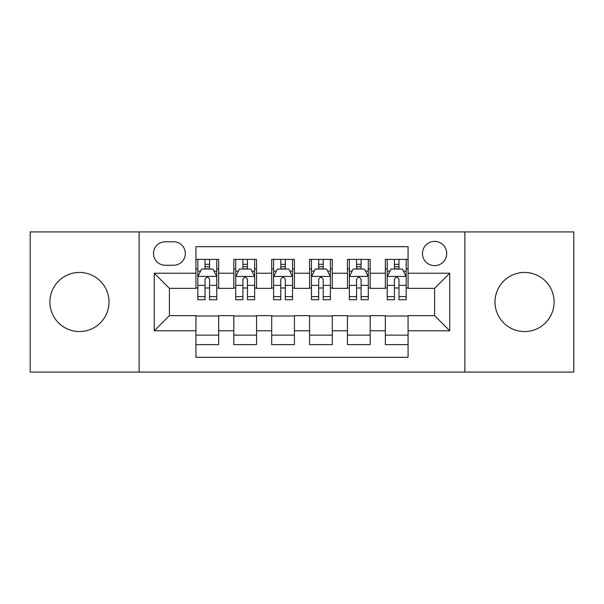 <?xml version="1.0" encoding="UTF-8"?>
<svg xmlns="http://www.w3.org/2000/svg" width="604" height="604" viewBox="0 0 604 604"><rect width="100%" height="100%" fill="white"/><g stroke="black" fill="none" stroke-linecap="round" stroke-linejoin="round"><path stroke-width="0.91" d="M524.551 272.449A29.551 29.551 0 0 0 495.008 302A29.551 29.551 0 0 0 524.551 331.551A29.551 29.551 0 0 0 554.102 302A29.551 29.551 0 0 0 524.551 272.449M79.449 272.449A29.551 29.551 0 0 0 49.898 302A29.551 29.551 0 0 0 79.449 331.551A29.551 29.551 0 0 0 108.992 302A29.551 29.551 0 0 0 79.449 272.449M434.586 241.389A12.125 12.125 0 0 0 422.46 253.514A12.125 12.125 0 0 0 434.586 265.632A12.125 12.125 0 0 0 446.711 253.514A12.125 12.125 0 0 0 434.586 241.389M464.891 372.079L573.8 372.079L573.8 231.921L464.891 231.921L464.891 372.079L139.109 372.079L139.109 231.921L30.2 231.921L30.2 372.079L139.109 372.079M408.07 259.38L385.337 259.38L385.337 273.212L370.184 273.212L370.184 288.365L385.337 288.365L385.337 273.212M370.184 273.212L370.184 259.38L347.459 259.38L347.459 273.212L332.306 273.212L332.306 288.365L347.459 288.365L347.459 273.212M332.306 273.212L332.306 259.38L309.573 259.38L309.573 273.212L294.427 273.212L294.427 288.365L309.573 288.365L309.573 273.212M294.427 273.212L294.427 259.38L271.694 259.38L271.694 273.212L256.541 273.212L256.541 288.365L271.694 288.365L271.694 273.212M256.541 273.212L256.541 259.38L233.816 259.38L233.816 288.365L218.663 288.365L218.663 259.38L195.93 259.38M195.93 344.62L218.663 344.62L218.663 315.635L233.816 315.635L233.816 344.62L256.541 344.62L256.541 315.635L271.694 315.635L271.694 330.788L256.541 330.788M271.694 330.788L271.694 344.62L294.427 344.62L294.427 315.635L309.573 315.635L309.573 330.788L294.427 330.788M309.573 330.788L309.573 344.62L332.306 344.62L332.306 315.635L347.459 315.635L347.459 330.788L332.306 330.788M347.459 330.788L347.459 344.62L370.184 344.62L370.184 315.635L385.337 315.635L385.337 330.788L370.184 330.788M165.247 265.254L173.582 265.254A11.74 11.74 0 0 0 185.322 253.514A11.74 11.74 0 0 0 173.582 241.766L165.247 241.766A11.74 11.74 0 0 0 153.507 253.514A11.74 11.74 0 0 0 165.247 265.254M464.891 231.921L139.109 231.921M408.07 273.212L408.07 246.696L195.93 246.696L195.93 288.365L169.414 288.365L169.414 315.635L195.93 315.635L195.93 357.304L408.07 357.304L408.07 315.635L434.586 315.635L434.586 288.365L408.07 288.365L408.07 273.212L449.738 273.212L449.738 330.788L408.07 330.788M195.93 330.788L154.262 330.788L154.262 273.212L195.93 273.212M385.337 330.788L385.337 344.62L408.07 344.62M195.93 268.856L197.825 268.856M205.02 268.856L209.565 268.856M216.768 268.856L218.663 268.856M195.93 287.987L197.825 287.987M205.02 287.987L209.565 287.987M216.768 287.987L218.663 287.987M195.93 316.013L218.663 316.013M195.93 335.144L218.663 335.144M233.816 287.987L235.711 287.987M242.906 287.987L247.451 287.987M254.646 287.987L256.541 287.987M233.816 268.856L235.711 268.856M242.906 268.856L247.451 268.856M254.646 268.856L256.541 268.856M233.816 316.013L256.541 316.013M233.816 335.144L256.541 335.144M271.694 316.013L294.427 316.013M271.694 335.144L294.427 335.144M271.694 268.856L273.589 268.856M280.784 268.856L285.33 268.856M292.532 268.856L294.427 268.856M271.694 287.987L273.589 287.987M280.784 287.987L285.33 287.987M292.532 287.987L294.427 287.987M309.573 316.013L332.306 316.013M309.573 335.144L332.306 335.144M309.573 268.856L311.468 268.856M318.67 268.856L323.216 268.856M330.411 268.856L332.306 268.856M309.573 287.987L311.468 287.987M318.67 287.987L323.216 287.987M330.411 287.987L332.306 287.987M347.459 316.013L370.184 316.013M347.459 335.144L370.184 335.144M347.459 268.856L349.354 268.856M356.549 268.856L361.094 268.856M368.289 268.856L370.184 268.856M347.459 287.987L349.354 287.987M356.549 287.987L361.094 287.987M368.289 287.987L370.184 287.987M385.337 316.013L408.07 316.013M385.337 335.144L408.07 335.144M385.337 268.856L387.232 268.856M394.435 268.856L398.98 268.856M406.175 268.856L408.07 268.856M385.337 287.987L387.232 287.987M394.435 287.987L398.98 287.987M406.175 287.987L408.07 287.987M169.414 288.365L154.262 273.212M169.414 315.635L154.262 330.788M449.738 273.212L434.586 288.365M449.738 330.788L434.586 315.635M209.565 264.31L205.02 264.31M216.768 296.639L209.565 296.639L209.565 299.727L216.768 299.727L216.768 276.617L212.978 269.044L201.615 269.044L197.825 276.617L197.825 299.727L205.02 299.727L205.02 296.639L197.825 296.639M197.825 276.617L197.825 259.38M216.768 276.617L216.768 259.38M205.02 269.044L205.02 259.38M209.565 259.38L209.565 269.044M209.565 296.639L209.565 279.463C208.055 276.541 206.538 276.541 205.02 279.463L205.02 296.639M247.451 264.31L242.906 264.31M254.646 296.639L247.451 296.639L247.451 299.727L254.646 299.727L254.646 276.617L250.856 269.044L239.494 269.044L235.711 276.617L235.711 299.727L242.906 299.727L242.906 296.639L235.711 296.639M235.711 276.617L235.711 259.38M254.646 276.617L254.646 259.38M242.906 269.044L242.906 259.38M247.451 259.38L247.451 269.044M247.451 296.639L247.451 279.463C245.934 276.541 244.424 276.541 242.906 279.463L242.906 296.639M285.33 264.31L280.784 264.31M292.532 296.639L285.33 296.639L285.33 299.727L292.532 299.727L292.532 276.617L288.742 269.044L277.379 269.044L273.589 276.617L273.589 299.727L280.784 299.727L280.784 296.639L273.589 296.639M273.589 276.617L273.589 259.38M292.532 276.617L292.532 259.38M280.784 269.044L280.784 259.38M285.33 259.38L285.33 269.044M285.33 296.639L285.33 279.463C283.82 276.541 282.302 276.541 280.784 279.463L280.784 296.639M323.216 264.31L318.67 264.31M330.411 296.639L323.216 296.639L323.216 299.727L330.411 299.727L330.411 276.617L326.621 269.044L315.258 269.044L311.468 276.617L311.468 299.727L318.67 299.727L318.67 296.639L311.468 296.639M311.468 276.617L311.468 259.38M330.411 276.617L330.411 259.38M318.67 269.044L318.67 259.38M323.216 259.38L323.216 269.044M323.216 296.639L323.216 279.463C321.698 276.541 320.188 276.541 318.67 279.463L318.67 296.639M361.094 264.31L356.549 264.31M368.289 296.639L361.094 296.639L361.094 299.727L368.289 299.727L368.289 276.617L364.506 269.044L353.144 269.044L349.354 276.617L349.354 299.727L356.549 299.727L356.549 296.639L349.354 296.639M349.354 276.617L349.354 259.38M368.289 276.617L368.289 259.38M356.549 269.044L356.549 259.38M361.094 259.38L361.094 269.044M361.094 296.639L361.094 279.463C359.584 276.541 358.066 276.541 356.549 279.463L356.549 296.639M398.98 264.31L394.435 264.31M406.175 296.639L398.98 296.639L398.98 299.727L406.175 299.727L406.175 276.617L402.385 269.044L391.022 269.044L387.232 276.617L387.232 299.727L394.435 299.727L394.435 296.639L387.232 296.639M387.232 276.617L387.232 259.38M406.175 276.617L406.175 259.38M394.435 269.044L394.435 259.38M398.98 259.38L398.98 269.044M398.98 296.639L398.98 279.463C397.462 276.541 395.945 276.541 394.435 279.463L394.435 296.639M233.816 330.788L218.663 330.788M233.816 273.212L218.663 273.212M216.67 276.428L197.923 276.428M197.825 271.128L200.573 271.128M214.02 271.128L216.768 271.128M205.02 285.398L197.825 285.398M216.768 285.398L209.565 285.398M209.565 266.719L205.02 266.719M254.556 276.428L235.802 276.428M235.711 271.128L238.452 271.128M251.906 271.128L254.646 271.128M242.906 285.398L235.711 285.398M254.646 285.398L247.451 285.398M247.451 266.719L242.906 266.719M292.434 276.428L273.68 276.428M273.589 271.128L276.338 271.128M289.784 271.128L292.532 271.128M280.784 285.398L273.589 285.398M292.532 285.398L285.33 285.398M285.33 266.719L280.784 266.719M330.32 276.428L311.566 276.428M311.468 271.128L314.216 271.128M327.662 271.128L330.411 271.128M318.67 285.398L311.468 285.398M330.411 285.398L323.216 285.398M323.216 266.719L318.67 266.719M368.198 276.428L349.444 276.428M349.354 271.128L352.094 271.128M365.548 271.128L368.289 271.128M356.549 285.398L349.354 285.398M368.289 285.398L361.094 285.398M361.094 266.719L356.549 266.719M406.077 276.428L387.33 276.428M387.232 271.128L389.98 271.128M403.427 271.128L406.175 271.128M394.435 285.398L387.232 285.398M406.175 285.398L398.98 285.398M398.98 266.719L394.435 266.719"/></g></svg>
